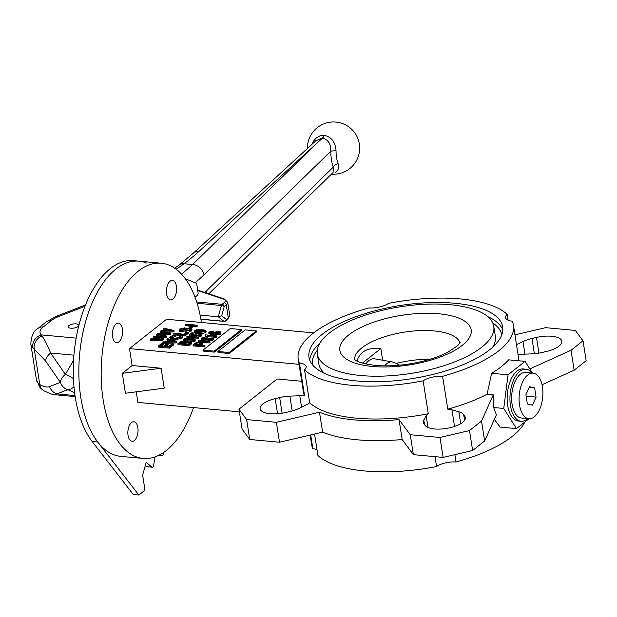 <?xml version="1.0" encoding="UTF-8"?>
<svg xmlns="http://www.w3.org/2000/svg" width="617" height="617" viewBox="0 0 617 617"><rect width="100%" height="100%" fill="white"/><g stroke="black" fill="none" stroke-linecap="round" stroke-linejoin="round"><path stroke-width="0.93" d="M78.891 325.367A5.445 2.059 -8.9 0 0 78.883 325.198A5.445 2.059 -8.9 0 0 76.23 323.886A5.445 2.059 -8.9 0 0 70.685 324.642A5.445 2.059 -8.9 0 0 68.117 326.887A5.445 2.059 -8.9 0 0 73.176 328.159A5.445 2.059 -8.9 0 0 78.806 325.707M181.591 274.226L192.597 264.531A10.89 8.9 45.7 0 1 203.957 274.92L330.781 151.196A6.532 0.679 179.6 0 1 336.034 150.779A22.32 9.702 92.5 0 0 338.031 163.536A6.532 4.018 -19.6 0 0 333.273 167.138A27.904 12.132 -87.5 0 1 330.781 151.196C331.02 144.131 328.283 139.75 322.56 138.061A9078.993 4201.901 93.4 0 0 318.264 141.941A9078.993 3895.815 -87.7 0 1 322.197 138.038L315.835 140.776M312.063 144.239L313.899 140.622L316.467 137.846L319.907 135.894L323.578 135.262A8.707 7.697 -68.3 0 1 324.149 135.293C331.53 137.028 335.486 142.188 336.034 150.779M338.031 163.536L338.625 166.251L338.417 168.672L337.43 170.724L335.339 172.49M155.098 456.865L153.594 465.48A2.175 1.118 -84.7 0 1 152.322 467.216L146.746 466.699A2.175 1.118 -84.7 0 1 146.399 466.552L145.273 465.642M152.322 467.216A2.175 1.118 -84.7 0 1 151.975 467.069L146.16 462.388L142.65 475.237L144.679 488.194A2.175 1.118 -84.7 0 1 143.9 491.047L138.856 495.035L97.748 442.019A98.034 50.494 -84.7 0 1 83.496 329.941A98.034 50.494 -84.7 0 1 138.979 261.153A98.034 50.494 -84.7 0 1 146.599 263.027M163.628 452.462L163.544 453.503A2.175 1.118 -84.7 0 1 162.225 455.616A2.175 1.118 -84.7 0 1 162.055 455.57L159.934 454.714M185.308 278.745L196.63 283.35L198.072 292.558A2.175 1.118 -84.7 0 1 197.293 295.412L195.011 297.209M193.553 407.567A98.034 50.494 -84.7 0 1 166.289 450.503A98.034 50.494 -84.7 0 1 143.198 458.446L120.886 456.379A98.034 50.494 -84.7 0 1 79.655 354.104A98.034 50.494 -84.7 0 1 138.979 261.153L133.403 260.636A98.034 50.494 -84.7 0 0 77.912 329.424A98.034 50.494 -84.7 0 0 92.172 441.502L133.28 494.518L138.856 495.035M200.116 315.117L218.295 316.806L221.38 305.5L197.078 303.248M174.696 268.218L179.1 265.055A10.89 8.276 52.6 0 1 184.151 263.744L192.597 264.531L318.264 141.941L198.952 251.397A337.669 127.588 171.1 0 1 184.151 263.744L176.154 269.259M49.607 386.589L60.35 382.355L45.596 360.976L32.786 347.618A34.853 13.173 171.1 0 1 30.85 344.201L36.465 380.072A34.853 13.173 -8.9 0 0 38.401 383.481L39.781 384.545C43.722 386.882 46.992 387.561 49.607 386.589A10.89 10.204 68.5 0 0 57.019 393.901L55.075 394.741L75.158 396.6M32.786 347.618A10.89 9.687 -46.4 0 1 41.378 334.9L42.002 335.995C44.879 340.114 47.756 345.79 50.617 353.024L65.371 374.396A10.89 2.306 30 0 1 73.431 378.607M38.401 383.481A10.89 9.687 133.6 0 0 41.054 388.625L36.465 380.072M42.002 335.995A10.89 9.186 -53.5 0 0 34.182 348.759L39.781 384.545A10.89 9.479 121.1 0 0 43.876 390.769L43.876 390.769C50.818 394.008 54.551 395.335 55.075 394.741M73.577 360.205L65.371 374.396A10.89 6.702 -34.6 0 0 60.35 382.355A10.89 10.204 68.5 0 0 67.762 389.666A10.89 7.443 -66.2 0 0 73.963 386.651M45.596 360.976A10.89 6.702 -34.6 0 1 50.617 353.024L73.932 355.184M208.801 293.8L333.087 172.559L333.273 167.138L204.821 292.481M221.704 315.757L218.295 316.806L223.848 321.272A2.175 1.766 -51.2 0 0 226.262 319.429L228.267 317.84L226.238 304.891L224.233 306.472L221.704 315.757L226.262 319.429A2.175 1.674 -128.3 0 1 225.753 320.963A2.175 1.674 -128.3 0 1 224.711 321.249A2.175 1.118 -84.7 0 1 224.202 321.426A2.175 1.118 -84.7 0 1 223.848 321.272L200.887 319.143M396.476 363.367A53.37 20.168 171.1 0 1 430.134 359.233M533.103 373.154L525.669 372.467A22.875 11.785 95.3 0 0 511.825 394.155A22.875 11.785 95.3 0 0 521.442 418.017L528.885 418.712A22.875 11.785 95.3 0 0 534.268 416.861A22.875 11.785 95.3 0 0 542.898 391.841A22.875 11.785 95.3 0 0 533.103 373.154A22.875 11.785 95.3 0 0 519.259 394.849A22.875 11.785 95.3 0 0 528.885 418.712M532.155 373.069A26.145 13.466 95.3 0 0 525.969 369.213L523.177 368.958A26.145 13.466 95.3 0 0 507.359 393.746A26.145 13.466 95.3 0 0 518.357 421.018L521.141 421.272A26.145 13.466 95.3 0 0 527.304 419.159A26.145 13.466 95.3 0 0 527.936 418.619M525.969 369.213A26.145 13.466 95.3 0 0 510.151 394.001A26.145 13.466 95.3 0 0 521.141 421.272M507.182 314.377A108.924 41.154 -8.9 0 0 388.548 303.379A15.248 5.761 171.1 0 1 369.082 307.937A108.924 41.154 -8.9 0 0 298.227 358.963A108.924 41.154 -8.9 0 0 299.438 363.02A15.248 5.761 171.1 0 1 306.148 366.629A15.248 5.761 171.1 0 1 304.505 369.853A108.924 41.154 -8.9 0 0 423.139 380.843A15.248 5.761 171.1 0 1 442.613 376.285A108.924 41.154 -8.9 0 0 513.46 325.259A108.924 41.154 -8.9 0 0 512.249 321.21A15.248 5.761 171.1 0 1 505.539 317.601A15.248 5.761 171.1 0 1 507.182 314.377L508.092 320.169M516.506 344.726L522.977 341.556A20.747 7.844 171.1 0 1 531.977 338.478L536.474 337.445A20.693 7.82 -8.9 0 1 561.848 341.255A20.693 7.82 -8.9 0 1 546.793 351.358L542.32 352.43A20.747 7.844 171.1 0 1 532.093 353.849L522.213 354.258A15.248 5.761 171.1 0 1 517.979 354.15M319.483 412.218A113.281 42.804 -8.9 0 0 399.045 419.591L402.161 439.52A113.281 42.804 -8.9 0 1 322.606 432.147L319.483 412.218L276.385 422.313L279.509 442.242L322.606 432.147M304.505 369.853L309.657 402.731A108.924 41.154 -8.9 0 0 428.291 413.729A15.248 5.761 171.1 0 0 426.185 415.866L423.802 420A20.747 7.844 171.1 0 0 423.262 422.398A20.747 7.844 171.1 0 0 423.948 423.918L425.167 425.483A20.693 7.82 -8.9 0 0 448.243 428.113A20.693 7.82 -8.9 0 0 465.372 417.555A20.693 7.82 -8.9 0 0 464.809 416.197L465.249 419.028M298.227 358.963L303.379 391.841A108.924 41.154 -8.9 0 0 304.59 395.898A15.248 5.761 171.1 0 0 299.777 395.728L289.89 396.129A20.747 7.844 171.1 0 0 279.663 397.556L275.197 398.628A20.693 7.82 -8.9 0 0 260.135 408.732A20.693 7.82 -8.9 0 0 285.509 412.542L290.013 411.508A20.747 7.844 171.1 0 0 299.006 408.431L306.479 404.767A15.248 5.761 171.1 0 0 309.657 402.731M134.359 440.484A9.803 5.052 -84.7 0 1 132.046 441.278A9.803 5.052 -84.7 0 1 127.927 431.052A9.803 5.052 -84.7 0 1 133.858 421.75A9.803 5.052 -84.7 0 1 138.054 429.756A9.803 5.052 -84.7 0 1 134.359 440.484M118.911 341.849A9.803 5.052 -84.7 0 1 116.605 342.643A9.803 5.052 -84.7 0 1 112.479 332.416A9.803 5.052 -84.7 0 1 118.41 323.115A9.803 5.052 -84.7 0 1 122.613 331.121A9.803 5.052 -84.7 0 1 118.911 341.849M172.937 299.114A9.803 5.052 -84.7 0 1 170.631 299.908A9.803 5.052 -84.7 0 1 166.505 289.682A9.803 5.052 -84.7 0 1 172.436 280.388A9.803 5.052 -84.7 0 1 176.639 288.394A9.803 5.052 -84.7 0 1 172.937 299.114M143.198 458.446A98.034 50.494 -84.7 0 1 101.967 356.171A98.034 50.494 -84.7 0 1 161.292 263.22A98.034 50.494 -84.7 0 1 201.435 322.483M356.726 380.959A98.034 37.043 -8.9 0 0 456.518 367.254A98.034 37.043 -8.9 0 0 502.693 326.948A98.034 37.043 -8.9 0 0 400.117 305.515A98.034 37.043 -8.9 0 0 308.994 357.282A98.034 37.043 -8.9 0 0 356.726 380.959M362.434 363.112L380.836 348.559L382.663 360.243M380.836 348.559C367.84 347.263 359.896 351.428 357.004 361.053M360.783 375.514A89.318 33.75 -8.9 0 0 451.698 363.02A89.318 33.75 -8.9 0 0 493.777 326.3A89.318 33.75 -8.9 0 0 400.31 306.78A89.318 33.75 -8.9 0 0 317.292 353.942A89.318 33.75 -8.9 0 0 360.783 375.514M492.644 347.224A89.318 33.75 -8.9 0 0 495.335 336.265L493.777 326.3M317.292 353.942L318.85 363.899A89.318 33.75 -8.9 0 0 324.766 373.516M313.66 332.887L166.59 319.251L129.477 348.605L299.068 364.323M191.771 342.057L191.926 343.052L191.147 344.186L189.218 345.713L178.058 344.679L177.904 343.684L180.997 341.417L187.846 340.7L191.771 342.057L189.064 344.718L177.904 343.684M195.188 339.874L194.509 340.414L183.349 339.381L184.074 338.802L195.728 337.445L186.835 336.62L187.514 336.08L198.674 337.113L197.941 337.692L186.303 339.049L195.188 339.874L195.342 340.869L194.663 341.409L189.596 340.939M185.91 340.599L183.504 340.376L183.349 339.381M191.039 337.993L186.99 337.615L186.835 336.62M198.674 337.113L198.828 338.116L198.103 338.687L191.147 339.497M201.975 334.252L201.528 334.985L196.653 336.026L200.363 334.884L198.767 333.743L195.165 334.383L195.327 335.232L194.486 335.748L189.28 334.815L191.918 332.733L193.221 332.856L191.154 334.483L193.661 334.938L194.193 334.129L199.384 333.195L201.975 334.252L201.682 335.98L197.833 337.036M200.209 334.985L195.319 335.386M195.288 335.208L195.489 336.226L194.648 336.743M194.579 336.735L189.434 335.81L189.28 334.815M193.221 332.856L193.376 333.851L192.303 334.692M204.829 345.389L204.983 346.384L204.304 346.924L193.152 345.89L192.99 344.895L196.275 342.489L200.309 341.965L202.484 342.813L200.34 344.972L204.829 345.389L204.15 345.929L192.99 344.895M202.484 342.813L202.638 343.808L201.605 345.088M209.849 341.417L209.171 341.957L198.011 340.923L198.736 340.353L210.389 338.988L201.497 338.17L202.175 337.63L213.335 338.664L212.61 339.242L200.965 340.599L209.849 341.417L210.004 342.42L209.325 342.952L201.805 342.258M198.527 341.957L198.011 340.923M205.7 339.535L201.651 339.165L201.497 338.17M213.335 338.664L213.49 339.659L212.765 340.237L205.808 341.047M216.822 335.903L216.143 336.442L207.304 335.625L207.682 336.859L206.379 336.743L205.083 335.208L205.523 334.854L216.822 335.903L216.976 336.897L216.297 337.437L207.736 336.643M207.836 337.854L207.698 336.412L207.836 337.854L206.533 337.738L205.083 335.208M217.901 351.482L218.056 352.477L229.215 353.51L256.502 331.931L256.348 330.928L245.188 329.894L217.901 351.482L229.061 352.515L229.215 353.51M203.024 350.101L203.186 351.096L214.338 352.13L241.625 330.55L241.471 329.555L230.318 328.522L203.024 350.101L214.184 351.135L214.338 352.13M170.554 333.072L169.806 333.658L157.281 333.704L157.975 333.165L168.595 333.242L160.273 331.337L161.222 330.589L171.996 330.55L163.459 328.822L164.153 328.275L173.901 330.419L173.153 331.013L162.047 331.128L170.554 333.072L170.708 334.067L169.96 334.653L160.489 334.692M164.107 333.195L160.435 332.339L160.273 331.337M167.045 330.519L163.621 329.817L163.459 328.822M173.901 330.419L174.063 331.414L173.308 332.008L166.289 332.085M159.633 338.509L153.132 336.99L154.08 336.242L164.855 336.196L156.317 334.468L157.003 333.928L166.76 336.072L166.004 336.666L154.906 336.782L163.412 338.718L163.567 339.712L162.819 340.306L150.293 340.353L150.139 339.358L150.826 338.81L159.687 338.856M156.965 338.841L153.286 337.985L153.132 336.99M159.903 336.172L156.471 335.471L156.317 334.468M166.76 336.072L166.914 337.067L166.166 337.661L159.14 337.738M220.662 334.121L220.886 332.455L220.662 334.121L213.389 335.062L208.862 333.697L209.117 332.015L213.374 331.074L210.196 332.185L210.49 333.026L213.297 333.558L213.173 332.393L218.372 331.46C220.5 331.637 221.21 332.185 220.5 333.118L213.235 334.067L208.708 332.702M213.374 331.074L213.343 332.27M212.996 332.625L210.351 333.18M205.901 332.648L205.746 331.653L198.288 332.494C195.18 332.401 193.854 331.769 194.309 330.581L196.692 329.74L201.774 329.74C204.883 329.833 206.201 330.465 205.746 331.653L206.14 331.005L205.901 332.648L201.343 333.643M196.63 333.273L194.07 332.224L194.309 330.581M197.108 325.213L196.43 325.745L188.316 324.997L188.995 324.457L197.108 325.213L197.263 326.208L196.584 326.748L192.473 326.362M190.684 326.2L188.47 325.992L188.316 324.997M187.699 325.321L187.02 325.861L185.432 325.714L185.27 324.712L185.956 324.18L187.545 324.326L187.699 325.321M192.419 325.977L190.375 327.588L189.072 327.473L191.108 325.853L192.419 325.977L192.573 326.971L190.954 328.252M191.887 328.969L191.193 330.018L185.239 331.398L189.951 329.848L190.429 329.131L189.357 328.622L180.781 330.835L179.007 330.018L179.632 329.054L184.969 327.766L180.958 329.154L180.488 329.833L182.84 330.234L186.334 328.637L190.005 328.082L191.887 328.969L192.041 329.964L191.347 331.013L188.27 332.27M186.519 332.432L185.393 332.393L185.239 331.398M190.098 329.725L180.943 331.83L179.161 331.013L179.007 330.018M184.969 327.766L185.131 328.761L184.591 329.316L181.02 330.226M188.262 332.208L184.861 334.9L173.709 333.859L174.387 333.327L184.236 334.237L186.959 332.085L188.262 332.208L188.416 333.203L185.015 335.895L181.197 335.54M180.056 335.432L175.884 335.046M175.213 334.985L173.863 334.861L173.709 333.859M180.665 337.175L179.493 336.805L179.331 335.81L180.303 335.301L182.416 336.442L181.992 338.417L173.755 339.805L169.983 338.371L170.454 336.311L175.868 334.962L175.637 336.527L171.642 337.669M182.416 336.442L181.992 338.417M176.701 341.348L175.999 341.903L162.88 342.42L163.582 341.864L175.012 341.533L166.899 339.242L167.608 338.687L176.701 341.348L176.855 342.342L176.154 342.905L163.482 343.399M171.858 341.617L167.06 340.237L166.899 339.242M163.443 343.129L160.212 345.69L163.69 346.014L166.752 343.592L168.055 343.708L164.994 346.129L168.757 346.476L172.074 343.854L173.377 343.978L173.539 344.972L169.536 348.135L158.384 347.101L158.23 346.106L162.14 343.013L163.443 343.129L163.598 344.132L161.477 345.805M168.055 343.708L168.21 344.702L166.258 346.245M428.291 413.729L423.139 380.843M314.554 434.029L317.925 455.539A108.924 41.154 -8.9 0 0 436.558 466.537L435.008 456.649M310.15 435.062L311.647 444.649A108.924 41.154 -8.9 0 0 312.858 448.706L310.698 434.939M442.613 376.285L447.757 409.164A108.924 41.154 -8.9 0 0 487.044 394.294L491.664 373.293A108.924 41.154 -8.9 0 0 508.678 359.834L525.059 361.354L532.463 373.1M518.797 360.775A108.924 41.154 -8.9 0 0 518.604 358.138L513.46 325.259M454.883 454.652L456.025 461.971A108.924 41.154 -8.9 0 0 524.905 421.943M528.985 418.719L516.475 428.614L500.086 427.095L494.294 419.437M136.241 391.826L137.9 402.407L239.365 411.817M122.305 373.316L125.428 393.237L164.23 388.155L161.114 368.233L132.131 365.542L122.305 373.316L161.114 368.233M129.477 348.605L132.131 365.542M276.385 422.313L246.638 419.552L238.956 409.202L277.156 378.985L301.721 381.26M304.59 395.898L299.438 363.02M317.015 449.747A15.248 5.761 -8.9 0 0 312.858 448.706M456.025 461.971A15.248 5.761 -8.9 0 0 436.558 466.537M384.73 365.85A21.071 10.851 -84.7 0 1 392.358 361.94L374.673 358.839A22.528 11.607 95.3 0 0 365.827 363.968M491.664 373.293L508.046 374.812L525.059 361.354M487.044 394.294L493.261 394.865L493.623 407.505L503.75 408.446L508.046 374.812M516.475 428.614L503.75 408.446M493.623 407.505L496.377 414.794L484.646 441.001L472.637 450.495L443.129 457.405L413.375 454.644L402.161 439.52M447.757 409.164A15.248 5.761 171.1 0 1 451.937 409.835L458.84 411.794A20.747 7.844 171.1 0 1 463.691 414.616L464.809 416.197M493.261 394.865L481.522 421.072L484.646 441.001M481.522 421.072L469.514 430.566L472.637 450.495M469.514 430.566L440.006 437.476L443.129 457.405M440.006 437.476L410.259 434.715L413.375 454.644M410.259 434.715L399.045 419.591M246.638 419.552L249.754 439.481L279.509 442.242M238.956 409.202L242.08 429.123L249.754 439.481M542.05 384.738L574.142 370.208L586.15 360.714L583.026 340.785L575.352 330.434L545.598 327.673L514.956 334.846M529.841 368.927L571.026 350.286L574.142 370.208M571.026 350.286L583.026 340.785M527.35 403.988L532.432 405.138L536.08 397.086L534.638 387.877L529.556 386.728L525.908 394.787L527.35 403.988M529.255 387.376L534.638 387.877M526.124 396.16L536.08 397.086M173.377 343.978L169.382 347.14L169.536 348.135M169.382 347.14L158.23 346.106M175.999 341.903L176.154 342.905M162.88 342.42L162.988 343.091M175.868 334.962L175.483 335.532L171.727 336.45L171.256 337.214L174.279 338.27L180.511 337.314L180.912 336.635L179.331 335.81M171.727 336.45L171.881 337.445M175.483 335.532L175.637 336.527M181.838 337.414L173.593 338.81L173.755 339.805M173.593 338.81L169.829 337.368M184.861 334.9L185.015 335.895M191.193 330.018L191.347 331.013M180.958 329.154L181.113 330.149M184.437 328.321L184.591 329.316M180.781 330.835L180.943 331.83M189.357 328.622L189.519 329.625M190.375 327.588L190.46 328.144M189.072 327.473L189.164 328.051M187.545 324.326L186.866 324.858L187.02 325.861M186.866 324.858L185.27 324.712M196.43 325.745L196.584 326.748M188.44 344.055L190.291 342.219L187.152 341.232L182.185 341.648L179.894 343.268L188.44 344.055M190.992 343.191L191.147 344.186M189.064 344.718L189.218 345.713M190.005 342.782L187.306 342.227L182.347 342.643L181.159 343.384M189.612 341.695L189.774 342.69M187.152 341.232L187.306 342.227M182.185 341.648L182.347 342.643M181.043 342.358L181.197 343.353M194.509 340.414L194.663 341.409M197.941 337.692L198.103 338.687M201.528 334.985L201.682 335.98M196.653 336.026L196.792 336.944M194.486 335.748L194.64 336.743M198.767 333.743L198.921 334.738M200.363 334.884L200.602 334.453M204.605 331.53C204.551 330.727 203.379 330.311 201.088 330.272L195.442 330.712C195.504 331.506 196.684 331.923 198.967 331.954L204.79 331.206M198.288 332.494L198.389 333.149M204.266 331.73L201.242 331.275L195.597 331.707M201.088 330.272L201.242 331.275M199.036 344.849L200.972 343.006L199.692 342.504L196.391 343.361L194.98 344.479L199.036 344.849M204.15 345.929L204.304 346.924M201.72 343.877L201.875 344.88M200.579 343.623L196.245 344.594M199.692 342.504L199.846 343.507M209.171 341.957L209.325 342.952M212.61 339.242L212.765 340.237M206.363 336.504L206.533 337.738M216.143 336.442L216.297 337.437M213.297 333.558L213.173 332.393M210.312 332.933L210.196 332.185L210.49 333.026M219.305 333.041L217.732 332.008L214.192 332.609L215.518 333.681L219.505 332.694M214.315 333.411L214.192 332.609L213.952 333.033M213.235 334.067L213.389 335.062M211.353 331.738L211.508 332.733M212.842 331.63L212.988 332.563M219.043 333.211L214.346 333.604M217.732 332.008L217.886 333.003M163.412 338.718L162.664 339.311L162.819 340.306M166.004 336.666L166.166 337.661M162.664 339.311L150.139 339.358M169.806 333.658L169.96 334.653M173.153 331.013L173.308 332.008M214.184 351.135L241.471 329.555M229.061 352.515L256.348 330.928M146.399 466.552L151.975 467.069M158.847 455.277L162.055 455.57M92.172 441.502L97.748 442.019M84.992 306.263A337.669 127.588 171.1 0 1 82.431 307.274L58.823 316.475A23.963 9.054 -8.9 0 0 51.489 320.447L43.275 326.948A23.963 9.054 -8.9 0 0 41.378 334.9L76.153 338.124M203.957 274.92L195.211 282.771M196.669 301.952L222.066 304.312L224.064 302.723A8.715 3.293 -8.9 0 0 223.277 299.029L197.756 290.538M74.611 392.69L67.762 389.666L57.019 393.901L75.004 395.566M228.267 317.84A10.89 4.118 -8.9 0 0 229.732 315.295L227.758 319.382A2.175 1.674 -128.3 0 0 228.267 317.84M197.687 290.106L224.272 298.952L227.704 302.345A10.89 4.118 171.1 0 1 226.238 304.891A2.175 1.674 -128.3 0 0 224.064 302.723M51.489 320.447A10.89 8.383 51.7 0 0 46.298 321.866L38.077 328.367A10.89 8.383 51.7 0 1 43.275 326.948M46.298 321.866L56.432 316.29A10.89 5.075 68.7 0 1 58.823 316.475M56.432 316.29L80.033 307.089A10.89 5.075 68.7 0 1 82.431 307.274M179.1 265.055L193.144 253.34A10.89 8.769 47.5 0 1 198.952 251.397M206.556 293.06A10.89 8.9 -134.3 0 0 206.456 290.862M323.578 135.262A6.532 2.884 90.5 0 1 322.197 138.038A3.926 3.1 142.9 0 1 322.56 138.061A6.532 2.946 95.2 0 0 324.149 135.293M221.38 305.5A2.175 1.118 -84.7 0 1 222.066 304.312A2.175 1.674 -128.3 0 1 224.233 306.472A2.175 0.602 -164.7 0 0 221.38 305.5M224.272 298.952A2.175 1.627 108.4 0 0 223.277 299.029M398.906 365.249A10.89 9.062 -59.1 0 0 397.063 363.706L392.358 361.94M275.197 398.628L277.565 413.745M502.84 329.987A98.034 37.043 -8.9 0 0 487.862 316.691M319.984 342.983A98.034 37.043 -8.9 0 0 309.78 360.22M501.744 334.962A95.851 36.218 -8.9 0 0 492.752 322.899M317.223 350.379A95.851 36.218 -8.9 0 0 312.349 364.616M459.966 343.013A53.37 20.168 -8.9 0 0 404.282 332.154A53.37 20.168 -8.9 0 0 354.59 359.518M372.244 366.452A66.443 25.104 -8.9 0 0 471.288 331.506A66.443 25.104 -8.9 0 0 373.061 322.406A66.443 25.104 -8.9 0 0 372.244 366.452M299.777 395.728L301.566 407.174M289.89 396.129L292.211 410.953M279.663 397.556L282.116 413.205M426.185 415.866L428.005 427.473M423.802 420L424.527 424.666M463.691 414.616L464.593 420.339M458.84 411.794L460.706 423.686M451.937 409.835L454.544 426.447M522.977 341.556L524.951 354.143M531.977 338.478L534.361 353.711M536.474 337.445L538.926 353.125M173.539 341.147L173.601 341.563M185.617 329.725L185.771 330.72M196.391 343.361L196.545 344.355M162.68 335.771L162.741 336.157M331.445 174.164A26.145 26.145 0 0 0 359.642 149.353A26.145 26.145 0 0 0 333.944 121.965A26.145 26.145 0 0 0 307.397 148.527M158.808 455.292L162.225 455.616M227.704 302.345L229.732 315.295M41.054 388.625L43.876 390.769M38.077 328.367C33.58 330.743 31.174 336.026 30.85 344.201M80.033 307.089L85.532 304.914M193.144 253.34L315.865 140.745M200.911 319.267L224.202 321.426A2.175 2.175 0 0 0 225.753 320.963L227.758 319.382M161.292 263.22L138.979 261.153M460.174 342.605L457.606 345.721L447.765 352.253C437.037 357.729 423.779 361.693 407.991 364.161C396.137 365.881 385.247 366.29 375.321 365.387C364.277 363.999 357.467 362.117 354.898 359.765L354.266 359.194M212.965 334.044L212.811 333.049M397.063 363.706L399.546 365.187"/></g></svg>
